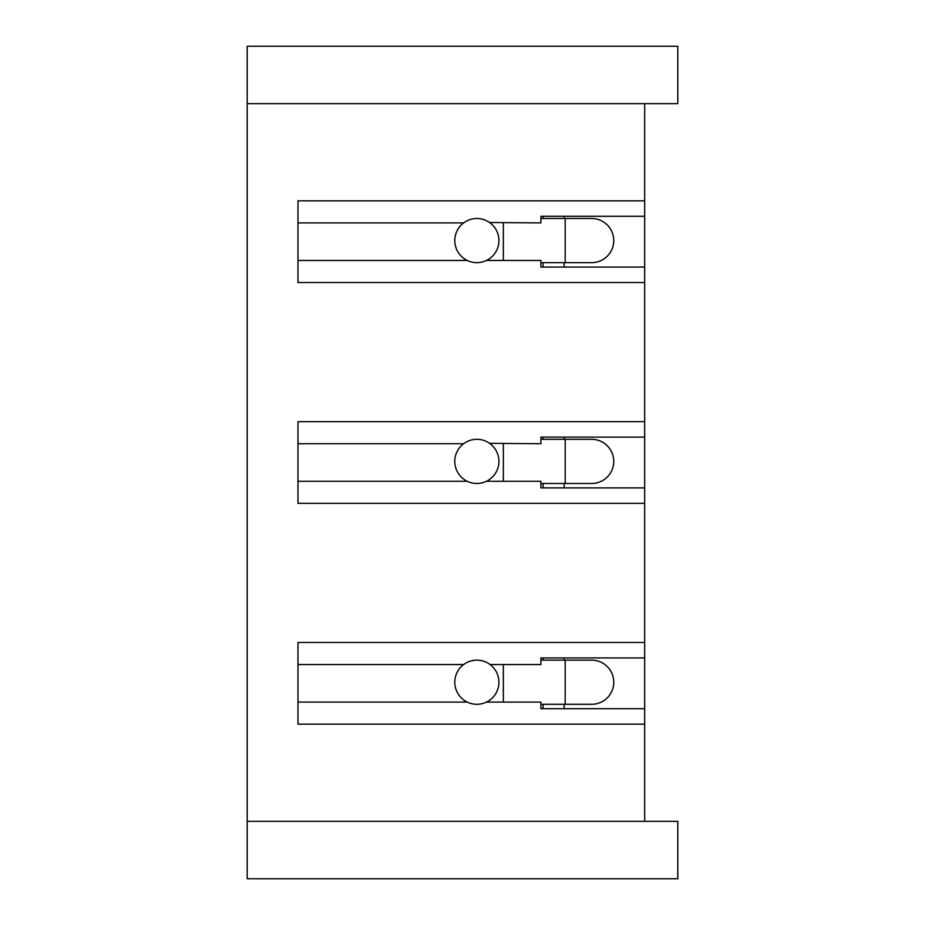<?xml version="1.0" encoding="UTF-8"?>
<svg xmlns="http://www.w3.org/2000/svg" width="925" height="925" viewBox="0 0 925 925"><rect width="100%" height="100%" fill="white"/><g stroke="black" fill="none" stroke-linecap="round" stroke-linejoin="round"><path stroke-width="1.39" d="M468.963 661.595A22.084 22.084 0 0 0 467.229 702.087L297.989 702.087L297.989 664.555L463.61 664.555L465.31 663.398M484.249 661.41L485.648 661.965M644.679 657.929L644.679 724.171L297.989 724.171L297.989 642.47L644.679 642.47L644.679 657.929L540.894 657.929L540.894 664.555L490.1 664.555L488.469 663.433M486.145 662.184L482.954 660.993M474.849 660.23L470.987 660.936M464.165 222.509L463.598 222.913A22.084 22.084 0 0 0 476.849 262.654A22.084 22.084 0 0 0 498.933 240.569A22.084 22.084 0 0 1 486.481 260.445L540.894 260.445L540.894 267.071L644.679 267.071L644.679 103.669M644.679 267.071L644.679 282.53L297.989 282.53L297.989 200.829L644.679 200.829M644.679 421.65L644.679 503.35L297.989 503.35L297.989 421.65L644.679 421.65L644.679 282.53M644.679 642.47L644.679 503.35M644.679 821.331L644.679 724.171M247.195 821.331L677.805 821.331L677.805 878.75L247.195 878.75L247.195 103.669L677.805 103.669L677.805 46.25L247.195 46.25L247.195 103.669M498.933 240.569A22.084 22.084 0 0 0 476.849 218.497A22.084 22.084 0 0 0 467.229 260.445L297.989 260.445L297.989 222.913L463.598 222.913M489.545 222.509L540.894 222.913L540.894 216.288L644.679 216.288M489.198 222.266L487.822 221.41M486.064 220.508L484.989 220.046M481.948 219.086L481.208 218.924M472.49 218.924L471.75 219.086M468.721 220.046L467.403 220.613M465.888 221.399L464.547 222.243M564.169 267.071L564.169 262.654M564.169 218.497L564.169 216.288M613.761 240.569A22.084 22.084 0 0 0 591.676 218.497A22.084 22.084 0 0 1 613.761 240.569A22.084 22.084 0 0 1 591.676 262.654L565.187 262.654L565.187 218.497L591.676 218.497M489.545 443.329L540.894 443.734L540.894 437.109L644.679 437.109M489.198 443.087L487.822 442.231M486.064 441.329L484.989 440.867M481.948 439.907L481.208 439.745M472.49 439.745L471.75 439.907M468.721 440.867L467.403 441.445M465.888 442.231L464.547 443.063M464.165 443.329L463.598 443.734A22.084 22.084 0 0 0 467.229 481.266L297.989 481.266L297.989 443.734L463.598 443.734M564.169 487.891L564.169 483.474M564.169 439.317L564.169 437.109M498.933 461.402A22.084 22.084 0 0 0 476.849 439.317A22.084 22.084 0 0 0 454.776 461.402A22.084 22.084 0 0 0 476.849 483.474A22.084 22.084 0 0 0 498.933 461.402A22.084 22.084 0 0 1 486.481 481.266L540.894 481.266L540.894 487.891L644.679 487.891M613.761 461.402A22.084 22.084 0 0 0 591.676 439.317L565.187 439.317L565.187 483.474L591.676 483.474A22.084 22.084 0 0 0 613.761 461.402M564.169 708.712L564.169 704.295M564.169 660.138L564.169 657.929M498.933 682.222A22.084 22.084 0 0 0 476.849 660.138A22.084 22.084 0 0 0 454.776 682.222A22.084 22.084 0 0 0 476.849 704.295A22.084 22.084 0 0 0 498.933 682.222A22.084 22.084 0 0 1 486.481 702.087L540.894 702.087L540.894 708.712L644.679 708.712M613.761 682.222A22.084 22.084 0 0 0 591.676 660.138L565.187 660.138L565.187 704.295L591.676 704.295A22.084 22.084 0 0 0 613.761 682.222M503.35 702.087L503.35 664.555M543.102 216.288L543.102 218.497M543.102 262.654L543.102 267.071M503.35 260.445L503.35 222.913M543.102 437.109L543.102 439.317M543.102 483.474L543.102 487.891M503.35 481.266L503.35 443.734M543.102 657.929L543.102 660.138M543.102 704.295L543.102 708.712M540.894 218.497L565.187 218.497M540.894 262.654L565.187 262.654M540.894 439.317L565.187 439.317M540.894 483.474L565.187 483.474M540.894 660.138L565.187 660.138M540.894 704.295L565.187 704.295"/></g></svg>
